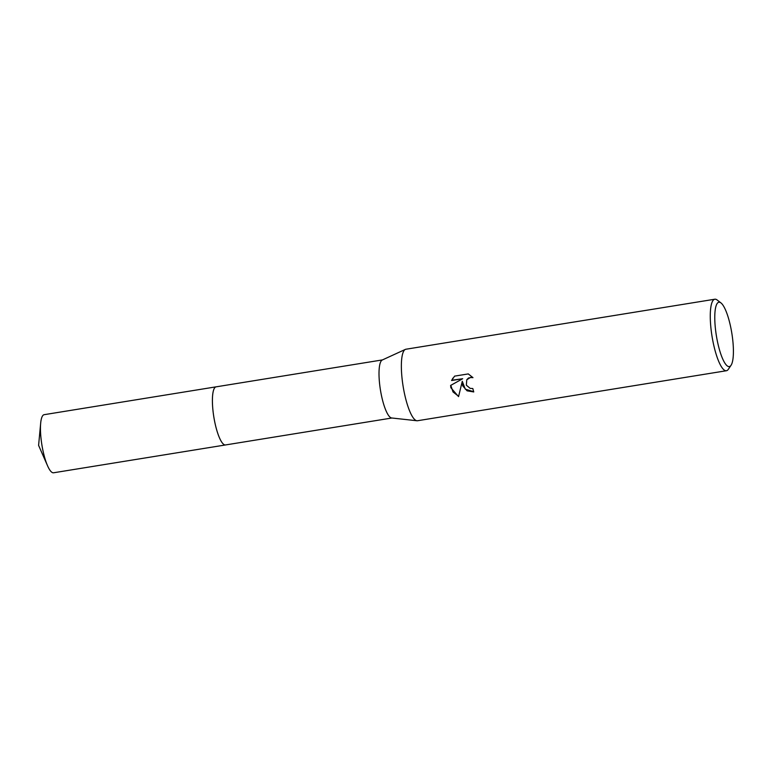 <?xml version="1.0" encoding="UTF-8"?>
<svg xmlns="http://www.w3.org/2000/svg" width="772" height="772" viewBox="0 0 772 772"><rect width="100%" height="100%" fill="white"/><g stroke="black" fill="none" stroke-linecap="round" stroke-linejoin="round"><path stroke-width="1.16" d="M225.694 444.913A29.442 7.073 -99.2 0 1 225.52 444.952A29.432 7.073 -99.2 0 1 215.224 424.156A29.432 7.073 -99.2 0 1 216.121 386.84L382.487 359.906M225.646 444.923A29.432 7.073 -99.2 0 1 215.214 424.166A29.432 7.073 -99.2 0 1 216.237 386.82M731.055 365.281L728.353 369.277A36.216 8.704 -99.2 0 1 726.413 370.734L417.507 420.74A36.216 8.704 -99.2 0 1 416.919 420.75L391.655 417.98A29.432 7.073 -99.2 0 1 381.822 397.184A29.432 7.073 -99.2 0 1 382.265 360.003L405.368 349.398A36.216 8.704 -99.2 0 1 405.927 349.233L714.833 299.218A36.216 8.704 -99.2 0 1 717.14 299.99L720.961 302.923A32.598 7.836 -99.2 0 1 730.293 325.253A32.598 7.836 -99.2 0 1 731.055 365.281A32.598 7.836 -99.2 0 1 717.892 343.579A32.598 7.836 -99.2 0 1 720.961 302.923M416.919 420.75A36.216 8.704 -99.2 0 1 404.827 395.167A36.216 8.704 -99.2 0 1 405.368 349.398M454.592 376.128L468.286 373.918L472.975 377.672L470.389 377.46L466.77 379.776L466.346 385.199L470.158 388.374L472.811 388.528A36.216 8.704 80.8 0 0 473.757 391.944L467.079 390.825L462.669 385.797L462.283 381.262L458.549 396.625L450.858 387.708L450.616 385.44L462.689 378.724L451.591 380.519L454.592 376.138M726.413 370.734A36.216 8.704 -99.2 0 1 713.733 345.152A36.216 8.704 -99.2 0 1 714.833 299.218M473.69 391.713L465.275 389.156L462.283 381.262M466.867 379.65L468.517 377.99L472.628 377.267M452.923 378.087L451.774 380.258L462.689 378.724M450.79 385.344L453.029 391.954L458.616 396.306M225.52 444.952L53.567 472.782A29.432 7.073 -99.2 0 1 47.565 465.796A29.432 7.073 -99.2 0 1 40.675 423.191A29.432 7.073 -99.2 0 1 42.585 415.857A29.432 7.073 -99.2 0 1 44.158 414.68L216.112 386.83A29.442 7.073 -99.2 0 0 214.539 388.007A29.442 7.073 -99.2 0 0 214.481 420.624A29.442 7.073 -99.2 0 0 225.52 444.952L391.896 418.009M40.675 423.191L38.6 445.386L47.565 465.796"/></g></svg>
